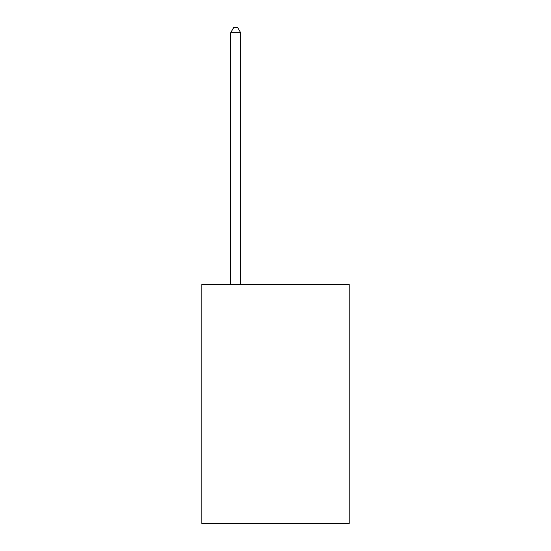 <?xml version="1.0" encoding="UTF-8"?>
<svg xmlns="http://www.w3.org/2000/svg" width="551" height="551" viewBox="0 0 551 551"><rect width="100%" height="100%" fill="white"/><g stroke="black" fill="none" stroke-linecap="round" stroke-linejoin="round"><path stroke-width="0.83" d="M349.176 284.502L349.176 523.45L201.824 523.45L201.824 284.502L349.176 284.502M240.656 284.502L240.656 32.729L230.697 32.729L230.697 284.502M230.697 32.729L233.686 27.55L237.667 27.55L240.656 32.729"/></g></svg>
